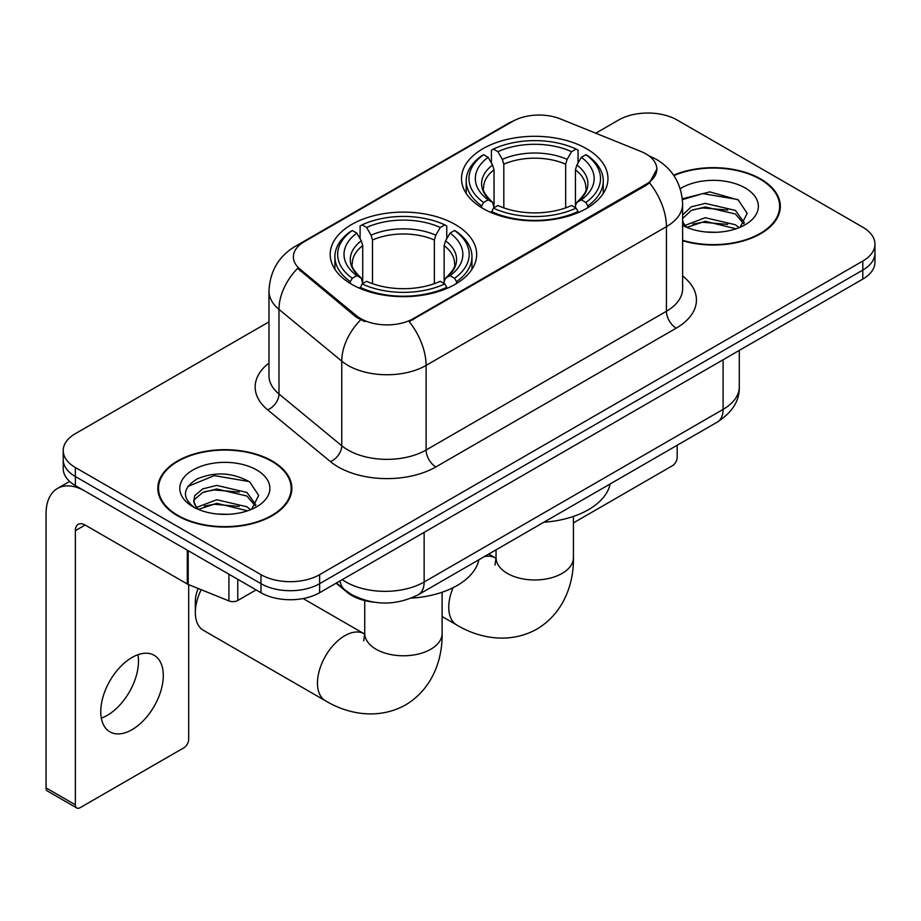 <?xml version="1.0" encoding="UTF-8"?>
<svg xmlns="http://www.w3.org/2000/svg" width="921" height="921" viewBox="0 0 921 921"><rect width="100%" height="100%" fill="white"/><g stroke="black" fill="none" stroke-linecap="round" stroke-linejoin="round"><path stroke-width="1.38" d="M455.216 224.505A73.231 42.274 0 0 0 375.411 215.33A73.231 42.274 0 0 0 330.202 254.392A73.231 42.274 0 0 0 351.649 284.29A73.231 42.274 0 0 0 431.454 293.454A73.231 42.274 0 0 0 476.664 254.392A73.231 42.274 0 0 0 455.216 224.505M586.516 148.695A73.231 42.274 0 0 0 506.711 139.52A73.231 42.274 0 0 0 461.513 178.582A73.231 42.274 0 0 0 482.961 208.48A73.231 42.274 0 0 0 562.766 217.644A73.231 42.274 0 0 0 607.964 178.582A73.231 42.274 0 0 0 586.516 148.695M645.92 153.876A37.3 21.54 0 0 0 640.935 151.47L560.486 118.947A37.3 21.54 0 0 0 512.709 121.353L304.31 241.682A37.3 21.54 0 0 0 293.385 256.913A37.3 21.54 0 0 0 300.131 269.266L356.462 315.707A37.3 21.54 0 0 0 413.391 318.585L645.92 184.338A37.3 21.54 0 0 0 656.846 169.107A37.3 21.54 0 0 0 645.92 153.876M373.442 602.115A41.445 23.934 180 0 1 347.217 592.341L336.119 583.189M682.622 240.726A67.014 38.694 0 0 0 780.34 206.339A67.014 38.694 0 0 0 760.711 178.985A67.014 38.694 0 0 0 673.608 175.186M272.225 461.007A67.014 38.694 0 0 0 199.189 452.625A67.014 38.694 0 0 0 157.825 488.372A67.014 38.694 0 0 0 177.454 515.725A67.014 38.694 0 0 0 250.477 524.107A67.014 38.694 0 0 0 291.853 488.372A67.014 38.694 0 0 0 272.225 461.007M158.516 491.849A67.014 38.694 0 0 0 158.285 492.885M656.846 169.107L649.535 182.83L645.92 185.443L409.2 321.579A48.364 27.918 60 0 1 426.101 365.407A55.272 31.913 180 0 1 347.942 365.407A55.272 31.913 180 0 1 341.749 361.136L278.982 309.387A55.272 31.913 180 0 1 268.978 291.082L268.978 375.699A55.272 31.913 0 0 0 278.982 393.992L341.749 445.752A55.272 31.913 0 0 0 347.942 450.012A55.272 31.913 0 0 0 426.101 450.012L666.436 311.252A55.272 31.913 0 0 0 682.622 288.687L682.622 204.082A55.272 31.913 180 0 1 666.436 226.647A48.364 27.918 -120 0 0 649.535 182.83M268.978 321.866L75.361 433.653A41.445 23.934 0 0 0 63.215 450.576L63.215 468.628A41.445 23.934 0 0 0 75.361 485.551L260.988 592.721L260.988 583.695A41.445 23.934 0 0 0 319.61 583.695L862.804 270.083A41.445 23.934 0 0 0 874.95 253.16A41.445 23.934 0 0 1 862.804 270.083L319.61 583.695A41.445 23.934 0 0 1 260.988 583.695L75.361 476.525L260.988 583.695L260.988 574.669A41.445 23.934 0 0 0 319.61 574.669L862.804 261.057A41.445 23.934 0 0 0 874.95 244.134A41.445 23.934 0 0 0 862.804 227.211L677.177 120.041A41.445 23.934 0 0 0 618.567 120.041L595.76 133.2M63.215 459.602A41.445 23.934 0 0 0 75.361 476.525A41.445 23.934 0 0 1 63.215 459.602M364.843 321.579L356.462 317.342L297.621 268.356A48.364 32.339 129.5 0 0 278.982 309.387L278.982 393.992A13.815 9.245 -50.5 0 1 267.666 409.857A69.087 39.879 180 0 1 268.978 363.047M63.215 450.576A41.445 23.934 0 0 0 75.361 467.5L260.988 574.669M291.393 492.885A67.014 38.694 0 0 0 291.163 491.849M779.88 210.851A67.014 38.694 0 0 0 779.65 209.827M260.988 592.721A41.445 23.934 0 0 0 319.61 592.721L862.804 279.098A41.445 23.934 0 0 0 874.95 262.186L874.95 244.134M682.622 240.277A66.324 38.291 0 0 0 779.65 206.339A66.324 38.291 0 0 0 760.228 179.261A66.324 38.291 0 0 0 673.873 175.566M705.843 231.977L716.262 232.288M685.143 225.369L705.244 217.701L735.407 224.759L739.056 227.683M686.997 227.303L705.244 221.282L736.063 228.788M682.622 220.89A31.222 18.029 0 0 0 687.262 227.545M682.622 214.961L691.257 206.845L705.244 203.38L735.407 210.425L744.375 222.824M682.622 218.542L691.257 210.425L705.244 206.96L735.407 214.006L743.673 223.745M682.622 225.369A45.037 26.007 0 0 0 745.181 224.724A45.037 26.007 0 0 0 745.181 187.953A45.037 26.007 0 0 0 680.239 188.701M740.127 227.245L747.184 213.384L738.262 199.938L709.803 191.879L682.346 198.798M685.454 226.762L682.622 223.435M682.426 199.627L702.792 193.606L737.652 199.523M692.868 209.735L702.792 207.927L727.682 210.057M692.868 224.056L702.792 222.26L727.682 224.39M573.426 522.898L672.295 465.807A6.908 3.983 120 0 0 677.177 457.346L677.177 445.257M177.949 515.438A66.324 38.291 0 0 0 250.213 523.738A66.324 38.291 0 0 0 291.163 488.372A66.324 38.291 0 0 0 271.73 461.294A66.324 38.291 0 0 0 199.454 452.994A66.324 38.291 0 0 0 158.516 488.372A66.324 38.291 0 0 0 177.949 515.438M217.344 514.01L227.763 514.321M196.645 507.402L216.757 499.735L246.92 506.78L250.57 509.716M198.499 509.336L216.757 503.315L247.576 510.821M196.956 508.795L193.732 501.231A31.222 18.029 0 0 0 198.775 509.578M193.732 501.231L194.676 495.763L202.758 488.878L216.757 485.402L246.92 492.459L255.888 504.846M193.813 501.669L194.676 499.343L202.758 492.459L216.757 488.982L246.92 496.039L255.186 505.779M251.64 509.267L258.697 495.417L249.764 481.971C232.645 472.438 215.134 471.414 197.209 478.92C182.508 487.992 181.587 497.536 194.435 507.54L194.596 507.632M256.683 469.975A45.037 26.007 0 0 0 192.984 469.975A45.037 26.007 0 0 0 192.984 506.757A45.037 26.007 0 0 0 256.694 506.757A45.037 26.007 0 0 0 256.683 469.975M187.849 486.484L214.294 475.627L249.154 481.556M204.37 491.756L214.294 489.96L239.184 492.09M204.37 506.09L214.294 504.282L239.184 506.423M481.637 207.697L481.637 205.855L483.606 202.47A65.771 37.968 0 0 1 483.606 154.705L488.13 157.318A59.416 34.296 0 0 0 488.13 199.857L492.597 202.39L494.036 207.72M494.036 205.544L494.036 169.832L492.597 165.009L488.13 157.318M491.411 162.971L491.411 150.192L493.38 149.064A65.771 37.968 0 0 1 576.097 149.064L571.584 151.677A59.416 34.296 0 0 0 497.893 151.677L502.359 159.368L503.81 164.191L503.81 207.87M565.667 207.87L565.667 164.191L567.117 159.368L571.584 151.677M543.874 522.219A75.994 43.874 0 0 0 610.174 483.939M491.411 211.496A68.534 39.568 0 0 0 578.066 211.496L576.097 208.111A65.771 37.968 0 0 1 493.38 208.111L491.411 212.67M578.066 212.67L578.066 211.496M483.606 154.705L481.637 155.822A68.534 39.568 0 0 0 466.21 180.838A68.534 39.568 0 0 0 481.637 205.855M576.097 149.064L578.066 150.192L578.066 162.971M493.38 208.111L497.893 205.498A59.416 34.296 0 0 0 571.584 205.498L576.097 208.111M488.13 199.857L483.606 202.47M497.893 151.677L493.38 149.064M492.597 165.009A53.142 30.681 0 0 0 492.597 202.39L492.839 202.562C485.298 195.252 482.213 190.302 483.617 187.688A51.127 29.518 0 0 1 494.036 169.832M587.84 205.855A68.534 39.568 0 0 0 603.267 180.838A68.534 39.568 0 0 0 587.84 155.822L585.871 154.705A65.771 37.968 0 0 1 585.871 202.47L587.84 205.855L587.84 207.697M585.871 202.47L581.347 199.857A59.416 34.296 0 0 0 581.347 157.318L585.871 154.705M581.347 157.318L576.88 165.009L575.441 169.832L575.441 205.544L576.88 202.39L581.347 199.857M575.441 169.832A51.127 29.518 0 0 1 585.86 187.688C587.253 190.313 584.179 195.275 576.638 202.562L576.88 202.39A53.142 30.681 0 0 0 576.88 165.009M575.441 207.72L575.441 205.544M201.169 589.705A38.682 22.334 120 0 0 195.333 612.58L195.333 601.298A24.867 14.356 -60 0 1 198.211 588.507M195.333 612.58A38.682 22.334 120 0 0 203.345 630.286L325.47 700.8A38.682 22.334 -60 0 1 319.541 669.797A38.682 22.334 -60 0 1 344.811 635.709A38.682 22.334 -60 0 1 364.152 633.786L364.739 634.12M350.337 283.507L350.337 281.665L352.294 278.28A65.771 37.968 0 0 1 352.294 230.515L356.818 233.128A59.416 34.296 0 0 0 356.818 275.667L361.285 278.2L362.724 283.53M362.724 281.354L362.724 245.642L361.285 240.818L356.818 233.128M360.099 238.781L360.099 225.99L362.068 224.874A65.771 37.968 0 0 1 444.797 224.874L440.273 227.487A59.416 34.296 0 0 0 366.593 227.487L371.059 235.177L372.498 240.001L372.498 283.68M434.367 283.68L434.367 240.001L435.806 235.177L440.273 227.487M411.307 598.12A75.994 43.874 0 0 0 478.874 559.749M360.099 287.306A68.534 39.568 0 0 0 446.754 287.306L444.797 283.921A65.771 37.968 0 0 1 362.068 283.921L360.099 288.48M446.754 288.48L446.754 287.306M352.294 230.515L350.337 231.632A68.534 39.568 0 0 0 334.899 256.648A68.534 39.568 0 0 0 350.337 281.665M444.797 224.874L446.754 225.99L446.754 238.781M362.068 283.921L366.593 281.308A59.416 34.296 0 0 0 440.273 281.308L444.797 283.921M356.818 275.667L352.294 278.28M366.593 227.487L362.068 224.874M361.285 240.818A53.142 30.681 0 0 0 361.285 278.2L361.539 278.372C353.986 271.062 350.913 266.111 352.306 263.498A51.127 29.518 0 0 1 362.724 245.642M456.528 281.665A68.534 39.568 0 0 0 471.966 256.648A68.534 39.568 0 0 0 456.528 231.632L454.56 230.515A65.771 37.968 0 0 1 454.56 278.28L456.528 281.665L456.528 283.507M454.56 278.28L450.047 275.667A59.416 34.296 0 0 0 450.047 233.128L454.56 230.515M450.047 233.128L445.58 240.818L444.129 245.642L444.129 281.354L445.58 278.2L450.047 275.667M444.129 245.642A51.127 29.518 0 0 1 454.548 263.498C455.941 266.123 452.867 271.085 445.327 278.372L445.58 278.2A53.142 30.681 0 0 0 445.58 240.818M444.129 283.53L444.129 281.354M137.931 654.716A44.208 25.523 -60 0 1 107.227 715.364A44.208 25.523 -60 0 1 101.322 718.115M132.025 729.674A44.208 25.523 120 0 0 160.91 690.715A44.208 25.523 120 0 0 154.129 655.28A44.208 25.523 120 0 0 132.025 657.479A44.208 25.523 120 0 0 103.14 696.437A44.208 25.523 120 0 0 109.921 731.861A44.208 25.523 120 0 0 132.025 729.674M237.779 579.321L237.779 600.48L256.107 589.901M187.285 550.171L85.135 491.192A55.272 31.913 -120 0 0 57.493 488.452A55.272 31.913 -120 0 0 46.05 513.745L46.05 787.892L75.361 804.804L75.361 530.669A13.815 7.978 60 0 1 78.216 524.348A13.815 7.978 60 0 1 85.135 525.028L187.285 584.006L187.285 550.171A6.908 3.983 0 0 0 188.206 550.62M75.361 804.804A6.908 3.983 120 0 0 76.788 807.97L47.478 791.047A6.908 3.983 -60 0 1 46.05 787.892M76.788 807.97A6.908 3.983 120 0 0 80.242 807.625L183.809 747.84A6.908 3.983 120 0 0 188.69 739.379L188.69 584.651M237.779 600.48A6.908 3.983 180 0 1 228.938 600.918L188.206 584.455A6.908 3.983 180 0 1 187.285 584.006M300.131 269.266L300.131 270.901M356.462 315.707L356.462 317.342M413.391 318.585L413.391 319.691M645.92 184.338L645.92 185.443M347.217 591.743L347.217 592.341M435.863 466.935A13.815 7.978 60 0 1 426.101 450.012L426.101 365.407L666.436 226.647L666.436 311.252A13.815 7.978 60 0 0 676.21 328.175L435.863 466.935A69.087 39.879 180 0 1 338.168 466.935A69.087 39.879 180 0 1 330.432 461.605L267.666 409.857M682.622 204.082C681.69 184.212 672.952 169.303 656.42 159.379L649.443 155.983A48.364 22.645 112 0 0 648.787 155.741M300.2 244.502A48.364 27.918 -120 0 0 295.18 246.391C278.649 256.314 269.922 271.211 268.978 291.082M295.18 246.391L508.645 123.138A48.364 27.918 60 0 1 512.318 121.595M360.583 319.909A48.364 32.339 129.5 0 0 341.749 361.136L341.749 445.752A13.815 9.245 -50.5 0 1 330.432 461.605M682.622 276.047A69.087 39.879 180 0 1 676.21 328.175M319.61 574.669L319.61 592.721M862.804 261.057L862.804 279.098M75.361 467.5L75.361 485.551M342.267 579.631A55.272 31.913 0 0 0 345.985 582.003A55.272 31.913 0 0 0 424.144 582.003L723.1 409.396A55.272 31.913 0 0 0 739.287 386.843C739.69 400.554 732.391 412.286 717.378 422.048L418.422 594.655A27.63 15.956 60 0 0 424.144 582.003L424.144 532.361M723.1 359.766L723.1 409.396A27.63 15.956 60 0 1 717.378 422.048M340.033 580.921A27.63 18.478 129.5 0 0 344.845 589.912L336.453 582.993M573.426 516.428L573.426 557.642A38.682 22.334 180 0 1 562.098 573.426A38.682 22.334 180 0 1 507.379 573.426A38.682 22.334 180 0 1 496.051 557.642L495.014 565.057M484.296 556.618A38.682 22.334 -60 0 1 495.463 557.976L496.051 558.31M573.426 557.642C573.933 583.028 564.089 612.879 536.908 629.089C509.301 644.516 478.517 638.126 456.77 624.991A38.682 22.334 -60 0 1 453.109 587.679M565.667 164.191A51.127 29.518 0 0 0 503.81 164.191M567.117 159.368A53.142 30.681 0 0 0 502.359 159.368M442.115 592.238L442.115 633.452A38.682 22.334 180 0 1 430.786 649.236A38.682 22.334 180 0 1 376.079 649.236A38.682 22.334 180 0 1 364.739 633.452L363.703 640.866M434.367 240.001A51.127 29.518 0 0 0 372.498 240.001M435.806 235.177A53.142 30.681 0 0 0 371.059 235.177M75.361 530.669L85.135 525.028M188.206 550.7L188.206 584.455M228.938 600.918L228.938 574.209M508.645 123.138L517.521 119.016M649.443 155.983L648.718 155.684M418.422 594.655C396.18 605.822 373.949 605.822 351.707 594.655L344.845 589.912M739.287 386.843L739.287 350.417M779.65 211.876L779.65 206.339M291.163 493.909L291.163 488.372M158.516 493.909L158.516 488.372M456.77 624.991L442.115 616.517M466.21 193.479L466.21 180.838M603.267 193.479L603.267 180.838M495.463 557.976L488.706 554.074M496.051 549.837L496.051 557.642M442.115 633.452C442.621 658.837 432.778 688.689 405.608 704.899C377.99 720.326 347.217 713.936 325.47 700.8M334.899 269.289L334.899 256.648M471.966 269.289L471.966 256.648M364.152 633.786L303.124 598.558M364.739 600.584L364.739 633.452M57.493 488.452L69.651 481.43"/></g></svg>
